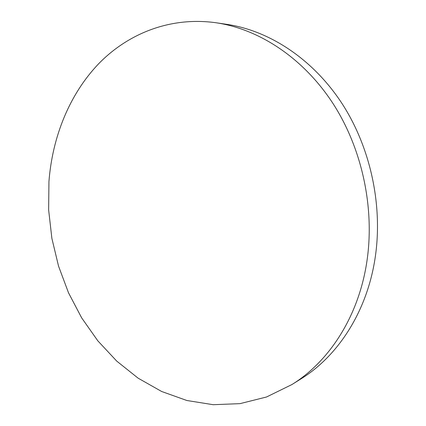 <?xml version="1.0" encoding="UTF-8"?>
<svg xmlns="http://www.w3.org/2000/svg" width="426" height="426" viewBox="0 0 426 426"><rect width="100%" height="100%" fill="white"/><g stroke="black" fill="none" stroke-linecap="round" stroke-linejoin="round"><path stroke-width="0.64" d="M216.222 22.78L226.904 24.362C269.392 30.677 312.934 58.916 342.115 103.683C371.126 148.525 383.453 207.771 374.736 260.435C366.136 313.035 337.387 356.376 301.038 378.836L291.89 384.566L266.516 397L239.992 403.646L213.181 404.7L186.854 400.499L161.662 391.494L138.141 378.187L116.745 361.12L97.831 340.843L81.68 317.897L68.517 292.822L58.538 266.128L51.871 238.347L48.644 209.981L48.942 181.567C52.377 136.948 69.422 94.162 98.907 63.501C128.53 33.217 170.847 16.369 216.222 22.78C259.226 29.165 303.44 57.968 333.143 103.742C362.67 149.579 375.285 210.199 366.488 263.987C357.824 317.711 328.68 361.844 291.89 384.566"/></g></svg>

